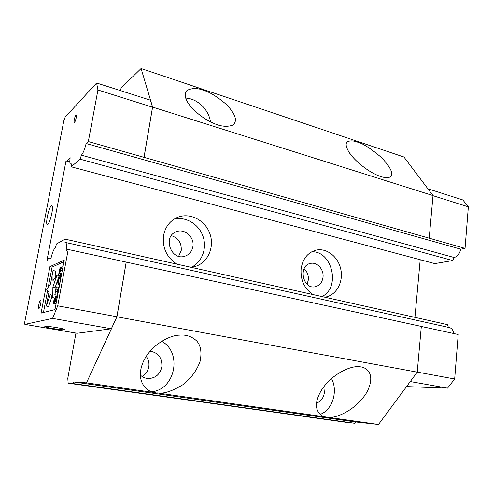 <?xml version="1.0" encoding="UTF-8"?>
<svg xmlns="http://www.w3.org/2000/svg" width="493" height="493" viewBox="0 0 493 493"><rect width="100%" height="100%" fill="white"/><g stroke="black" fill="none" stroke-linecap="round" stroke-linejoin="round"><path stroke-width="0.74" d="M57.533 281.09L58.969 278.81L58.273 282.544L57.533 281.09L58.507 281.281M60.226 269.905L59.493 273.818L58.889 274.065L59.776 269.529L60.214 268.771L60.226 269.905M60.158 270.269L59.622 270.158M60.263 269.628L59.776 269.529M60.3 269.16L59.936 269.079M210.48 121.783C208.718 109.52 197.434 98.588 185.701 98.082M354.541 159.06L349.383 152.818M150.143 351.176C158.389 352.711 162.289 357.93 161.846 366.835C160.096 374.298 155.591 378.211 148.338 378.562C145.238 378.39 142.545 377.207 140.258 375M151.93 391.787C175.557 389.18 182.33 352.341 161.729 341.298M323.833 386.765L324.363 392.644C323.531 398.024 320.906 401.505 316.481 403.089M320.228 414.385C332.492 409.93 338.235 391.202 331.536 378.556M46.638 289.342L48.924 292.429L46.336 306.085L50.366 294.389L52.769 297.643L52.887 287.086L57.003 275.149L52.954 280.69L53.065 270.54L50.508 284.042L46.638 289.342M54.31 298.894L53.564 301.679L53.762 303.398L55.697 297.68L54.403 303.817L55.234 301.784L56.017 297.187L55.931 296.028L55.493 296.564L53.959 302.154L54.31 298.894L54.791 298.986M55.869 290.18L56.288 286.938L54.809 294.82L55.635 291.431L57.317 290.864L57.552 289.607L55.869 290.18M59.813 277.522L60.047 276.271L57.533 280.326L57.219 281.978L58.488 284.597L58.39 282.692L59.172 278.539L59.813 277.522L60.935 277.744M60.356 274.613L60.59 273.368L59.739 273.72L60.392 270.213L61.828 266.75L60.547 269.012L60.485 267.52L59.887 268.537L58.457 275.384L60.356 274.613L61.477 274.841M203.467 90.336C197.699 87.976 192.319 87.951 187.328 90.25C185.06 91.938 184.622 94.841 186.003 98.957C189.737 108.639 203.806 119.041 211.978 122.498C219.638 126.405 226.589 127.293 232.825 125.148C237.749 121.099 235.648 114.234 226.534 104.571C217.21 96.653 209.525 91.908 203.467 90.336M357.437 142.095C354.122 140.825 351.078 140.579 348.305 141.355C345.199 142.471 345.445 146.119 349.038 152.3C354.683 160.909 366.669 169.98 373.737 173.487C380.208 176.944 385.384 178.226 389.267 177.326C394.234 175.101 391.701 168.563 381.656 157.711C371.001 148.615 362.928 143.408 357.437 142.095M142.083 376.498C145.768 374.329 148.011 371.087 148.806 366.761C149.348 362.879 148.485 359.422 146.224 356.384M75.94 333.083L67.787 378.328L68.151 383.19L345.47 422.23L354.72 423.265L355.65 421.971L378.495 424.479L327.364 417.183C333.65 419.118 355.502 411.409 367.045 391.947C376.535 372.918 365.701 366.219 357.992 366.761C351.133 365.929 332.843 373.201 322.12 389.162C310.054 408.001 320.012 417.14 326.736 417.103L157.446 392.952C163.614 393.993 172.069 391.263 182.798 384.762C190.951 378.501 196.713 370.705 200.09 361.363C201.871 352.446 200.817 345.722 196.935 341.199C191.956 336.442 186.04 334.427 179.187 335.154C170.11 335.258 151.924 344.237 143.876 360.482C133.695 382.118 147.98 392.742 156.108 392.798L86.485 382.876L116.933 316.802L417.232 372.147L421.318 326.428L126.239 262.097L116.933 316.802M53.065 270.54L55.259 270.99L55.204 277.608M57.003 275.149L59.246 275.605L57.712 280.03M57.434 280.837L55.124 287.518L55.074 293.421M52.887 287.086L55.124 287.518M55.062 294.863L55.043 297.014M52.769 297.643L54.366 297.945M51.987 296.583L48.56 306.492L46.336 306.085M54.889 298.536L54.464 298.456M54.15 299.534L54.655 299.627M53.916 300.785L54.409 300.878M53.836 301.402L54.248 301.476M55.931 296.028L57.459 296.318M56.017 296.398L57.398 296.663M56.017 297.187L57.256 297.421M55.943 298L57.108 298.222M55.783 299.041L56.917 299.251M55.469 300.724L56.603 300.933M55.234 301.784L56.399 302.006M54.914 302.875L56.196 303.109M54.6 303.559L56.06 303.83M54.403 303.817L56.005 304.113M55.339 297.79L55.691 297.858M55.142 298.444L55.629 298.536M54.945 299.294L55.493 299.393M54.711 300.551L55.259 300.65M54.513 301.402L55.068 301.5M54.279 302.258L54.766 302.351M53.959 303.146L54.507 303.244M53.762 303.398L54.452 303.528M53.601 303.441L54.44 303.602M54.815 296.971L55.315 297.063M54.581 298.222L54.945 298.29M56.492 286.864L58.759 287.308L58.303 289.755M57.552 289.607L58.673 289.822M57.317 290.864L58.439 291.08M58.322 291.733L57.909 291.868L57.287 295.19L54.809 294.82M55.635 291.431L57.909 291.868M55.013 294.752L57.287 295.19M61.163 276.499L60.047 276.271M59.172 278.539L60.725 278.853M58.39 282.692L59.949 283M58.722 283.346L59.844 283.567M58.488 284.597L59.61 284.818M61.705 273.597L60.59 273.368M61.335 275.593L58.457 275.384M60.485 267.52L61.292 267.687M60.571 267.674L61.224 267.81M60.614 268.223L60.953 268.291M61.828 266.75L62.944 266.978M61.557 268.192L62.673 268.426M60.392 270.213L62.266 270.595M50.711 258.227L49.01 257.87L46.915 260.661L66.007 160.928L67.492 161.112L68.077 159.547L70.148 157.705C69.624 161.451 69.747 163.571 70.53 164.077L71.263 163.867L71.158 166.794L80.149 159.184L81.394 155.172C83.114 153.268 84.697 149.379 86.133 143.5L88.327 141.553L429.2 238.181L433.008 195.585L403.933 157.014L141.078 68.521L121.266 87.834L120.212 90.527M433.008 195.585L152.602 107.08L141.078 68.521M354.72 423.265L73.18 383.585L73.901 381.983L86.485 382.876M68.151 383.19L73.18 383.585M355.65 421.971L73.901 381.983M378.495 424.479L417.232 372.147M307.04 284.19L308.31 280.049C308.692 275.482 307.287 271.711 304.089 268.728M178.676 256.255L181.221 250.487C181.658 242.864 178.349 237.922 171.299 235.654M126.239 262.097L68.225 249.483L66.142 250.518C66.771 245.736 66.567 243.055 65.532 242.476L65.014 242.531L65.144 239.154L447.496 324.634L448.371 327.352M77.087 333.268L111.344 328.776L116.89 316.74L126.183 262.116M144.005 157.341L152.534 107.197L150.439 100.184L96.616 82.99L65.15 117.155L63.819 120.853L24.89 321.331C24.576 323.131 24.576 324.147 24.89 324.376L52.591 318.398L111.344 328.776M152.602 107.08L144.061 157.298M63.93 261.691L52.079 267.083L48.283 287.092M47.605 290.648L43.458 312.519M45.06 326.403C47.137 325.83 65.23 328.751 64.706 329.564C65.249 330.649 44.456 327.506 44.801 326.545L45.06 326.403M429.2 238.181L465.047 248.398L468.35 206.85L462.828 199.955L427.893 188.794M192.892 246.605C194.698 237.256 184.573 228.111 176.278 231.765C162.259 236.529 171.126 261.247 185.004 256.163C189.355 254.598 191.987 251.412 192.892 246.605M322.989 277.399C324.141 269.597 317.178 261.721 310.528 263.416C298.062 265.437 302.628 289.44 314.996 286.784C319.476 285.749 322.139 282.618 322.989 277.399M88.327 141.553L97.934 89.972L152.534 107.197M97.934 89.972L96.616 82.99M52.591 318.398L57.724 305.833L116.89 316.74M57.724 305.833L68.225 249.483M75.922 115.054L76.255 114.912C77.216 115.152 75.065 123.102 74.203 122.492C73.839 120.415 74.412 117.938 75.922 115.054M40.518 300.28L40.629 300.28C41.739 300.323 39.902 308.815 38.879 308.365C37.825 308.335 39.434 300.44 40.518 300.28M52.079 267.083L49.929 266.645L64.244 260.033L54.982 309.586L41.079 313.123L49.929 266.645M51.346 205.846L51.864 205.71C54.273 206.019 49.503 225.702 47.322 224.438C45.159 224.21 48.825 207.325 51.346 205.846M67.492 161.112L69.827 161.741M69.883 160.034L68.077 159.547M71.158 166.794L434.801 263.601L452.784 260.55L454.17 257.519C457.418 256.551 459.618 253.778 460.764 249.193L86.133 143.5M80.149 159.184L452.784 260.55M81.394 155.172L454.17 257.519M460.764 249.193L465.047 248.398M432.996 195.696L468.35 206.85M406.534 386.598L447.564 388.151L454.669 379L458.207 334.5L421.312 326.452M410.256 381.564L447.564 388.151M417.232 372.104L454.669 379M453.77 333.533C453.227 330.279 451.828 328.307 449.579 327.617L449.351 327.568M65.144 239.154L56.529 243.912L55.339 247.726C53.836 248.996 52.4 252.441 51.032 258.067L49.084 259.041L49.01 257.87M191.21 267.28C202.093 262.325 207.294 248.189 202.931 236.122C198.697 224.013 185.664 216.217 174.023 219.188M321.923 296.564C340.755 287.826 332.455 251.079 311.822 251.726M66.007 160.928L69.84 161.957M420.202 259.712L414.94 317.356M191.031 267.298L194.68 266.621C207.695 263.133 214.831 247.27 209.876 233.676C205.156 220.007 189.515 212.064 177.147 217.524C169.734 220.987 165.198 227.045 163.54 235.691C162.296 247.973 166.745 257.451 176.888 264.137M324.745 297.193L324.862 297.174C335.949 295.708 343.455 282.588 340.891 269.776C338.512 256.933 326.693 247.517 315.865 250.191C307.694 252.601 302.782 258.733 301.137 268.593C300.348 279.919 304.255 288.571 312.858 294.537M24.946 324.376L77.21 333.286M24.89 324.376L77.142 333.286M71.245 164.268L70.641 164.107M449.579 327.617L65.532 242.476"/></g></svg>
